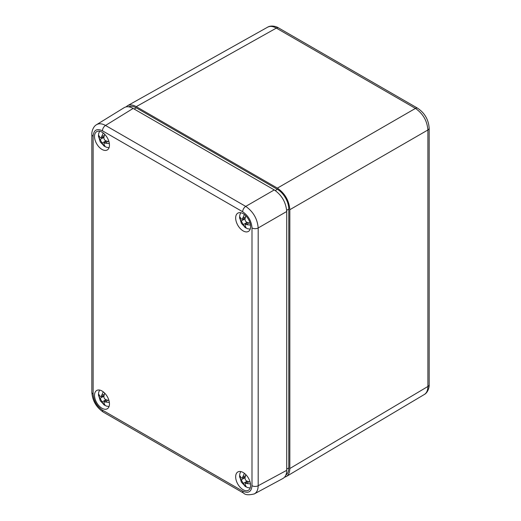 <?xml version="1.0" encoding="UTF-8"?>
<svg xmlns="http://www.w3.org/2000/svg" width="521" height="521" viewBox="0 0 521 521"><rect width="100%" height="100%" fill="white"/><g stroke="black" fill="none" stroke-linecap="round" stroke-linejoin="round"><path stroke-width="0.78" d="M108.98 400.584L105.965 399.718C104.467 398.995 103.777 397.803 103.907 396.149L104.662 393.108M103.262 391.857L101.113 396.618L100.071 396.312L98.528 393.993L98.528 395.641L100.071 398.363L103.718 404.628L105.144 405.449L103.907 402.954L104.161 401.899L109.358 402.42M99.146 395.283L98.528 395.641M104.33 404.27L103.718 404.628M250.113 482.068L247.104 481.202C245.599 480.479 244.916 479.287 245.039 477.633L245.795 474.592M244.395 473.335L242.245 478.102L241.21 477.796L239.66 475.478L239.66 477.125L241.21 479.848L244.85 486.113L246.277 486.933L245.039 484.439L245.3 483.384L250.497 483.905M240.279 476.767L239.66 477.125M245.469 485.754L244.85 486.113M108.98 141.751L105.965 140.878C104.467 140.162 103.777 138.97 103.907 137.31L104.662 134.268M103.262 133.018L101.113 137.785L100.071 137.479L98.528 135.16L98.528 136.808L100.071 139.524L103.718 145.795L105.144 146.616L103.907 144.115L104.161 143.067L109.358 143.588M99.146 136.45L98.528 136.808M104.33 145.437L103.718 145.795M250.113 223.235L247.104 222.363C245.599 221.64 244.916 220.455 245.039 218.794L245.795 215.753M244.395 214.502L242.245 219.269L241.21 218.963L239.66 216.638L239.66 218.286L243.268 224.577L244.85 227.28L246.277 228.1L245.039 225.6L245.3 224.544L250.497 225.072M240.279 217.934L239.66 218.286M245.469 226.922L244.85 227.28M250.601 226.589A10.57 6.102 60 0 1 248.413 231.428A10.57 6.102 60 0 1 237.85 225.326A10.57 6.102 60 0 1 237.85 213.128A10.57 6.102 60 0 1 245.99 215.955A10.57 6.102 60 0 1 250.601 226.589M109.469 145.105A10.57 6.102 60 0 1 107.28 149.944A10.57 6.102 60 0 1 96.711 143.842A10.57 6.102 60 0 1 96.711 131.644A10.57 6.102 60 0 1 104.858 134.47A10.57 6.102 60 0 1 109.469 145.105M250.601 485.429A10.57 6.102 60 0 1 248.413 490.261A10.57 6.102 60 0 1 237.85 484.165A10.57 6.102 60 0 1 237.85 471.961A10.57 6.102 60 0 1 245.99 474.794A10.57 6.102 60 0 1 250.601 485.429M109.469 403.944A10.57 6.102 60 0 1 107.28 408.783A10.57 6.102 60 0 1 96.711 402.681A10.57 6.102 60 0 1 96.711 390.476A10.57 6.102 60 0 1 104.858 393.309A10.57 6.102 60 0 1 109.469 403.944M254.007 494.058L254.372 493.875C256.833 492.443 258.103 489.727 258.182 485.728A4.402 2.54 180 0 1 252.001 485.696C251.441 491.909 248.328 493.706 242.669 491.088L102.461 410.144A4.402 2.54 120 0 0 103.373 412.157A4.402 2.54 120 0 0 103.386 412.163C96.287 407.37 92.432 400.701 91.833 392.157A4.402 2.54 180 0 0 91.833 392.17A4.402 2.54 180 0 0 93.122 393.967L93.122 136.209A4.402 2.54 180 0 1 91.833 134.411A4.402 2.54 180 0 1 91.833 134.398A4.402 2.54 180 0 1 91.833 134.34M93.122 136.209C93.689 129.996 96.802 128.199 102.461 130.817A4.402 2.54 -60 0 1 105.522 125.457C102.018 123.516 99.023 123.256 96.554 124.682L96.255 124.877M252.001 227.938A4.402 2.54 180 0 0 258.182 227.97L286.719 211.493L286.719 470.333L258.182 485.728L258.182 227.97C257.4 218.833 253.245 211.643 245.73 206.401A4.402 2.54 120 0 0 242.669 211.76C248.328 215.681 251.441 221.073 252.001 227.938L252.001 485.696M286.719 211.493C285.964 202.343 281.815 195.154 274.267 189.924L245.73 206.401L105.522 125.457L133.129 108.44C129.631 106.492 126.649 106.225 124.18 107.652L96.554 124.682C92.686 126.798 91.585 132.725 91.833 134.398M243.639 493.14A4.402 2.54 -60 0 1 243.594 493.113C245.371 495.015 248.966 495.269 254.372 493.875L282.923 478.473C285.391 477.047 286.661 474.331 286.719 470.333M133.129 108.44L274.267 189.924M267.612 27.19C270.054 25.9 272.965 26.206 276.338 28.101A4.402 2.54 -60 0 1 278.507 27.887A4.402 2.54 -60 0 1 278.52 27.893C277.133 26.825 271.467 24.793 267.612 27.19L127.502 105.73C129.944 104.447 132.862 104.754 136.242 106.642L276.338 28.101L415.445 108.414C423.006 113.637 427.161 120.826 427.897 129.983A4.402 2.54 0 0 0 429.167 128.212A4.402 2.54 0 0 0 429.167 128.199A4.402 2.54 0 0 0 429.161 128.12M427.897 386.471C427.852 390.346 426.66 393.016 424.322 394.495C428.327 392.352 429.402 386.426 429.167 384.706A4.402 2.54 180 0 1 429.167 384.706A4.402 2.54 180 0 1 427.897 386.471L289.832 468.529L289.832 209.696L427.897 129.983L427.897 386.471M278.52 27.893L417.627 108.205A4.402 2.54 -60 0 1 417.627 108.205A4.402 2.54 -60 0 0 415.445 108.414L277.38 188.127C284.928 193.356 289.077 200.546 289.832 209.696M277.38 188.127L136.242 106.642M126.017 106.909L127.502 105.73M289.832 468.529C289.78 472.404 288.582 475.08 286.25 476.559L284.492 477.249M128.615 106.812A16.144 9.319 60 0 1 136.242 107.84L277.38 189.325A16.144 9.319 60 0 1 288.79 209.097L288.79 467.93A16.144 9.319 60 0 1 285.873 475.054M105.965 401.763L107.639 400.258M104.272 394.43L102.136 395.126M102.136 401.925L105.965 399.718M103.907 396.149L100.071 398.363M247.104 483.247L248.771 481.743M245.411 475.914L243.268 476.604M243.268 483.41L247.104 481.202M245.039 477.633L241.21 479.848M105.965 142.93L107.639 141.425M104.272 135.59L102.136 136.287M102.136 143.093L105.965 140.878M103.907 137.31L100.071 139.524M247.104 224.414L248.771 222.903M245.411 217.075L243.268 217.771M243.268 224.577L247.104 222.363M245.039 218.794L241.21 221.008M243.594 493.113A4.402 2.54 -60 0 1 243.581 493.107A4.402 2.54 -60 0 1 242.669 491.088M102.461 410.144C96.802 406.224 93.689 400.831 93.122 393.967M102.461 130.817L242.669 211.76M429.167 384.687L429.167 128.199C428.562 119.661 424.713 112.992 417.608 108.205A4.402 2.54 -60 0 1 417.692 108.251M277.38 189.325L275.264 190.543M136.242 107.84L134.164 109.039M288.79 209.097L286.68 210.315M288.79 467.93L286.719 469.128M99.576 390.066L98.664 392.424L98.456 394.723L100.247 400.74L104.46 405.136L106.564 406.12L109.065 406.504M104.161 401.899L106.408 399.874M101.113 396.618L103.992 395.686M240.709 471.551L239.797 473.908L239.595 476.207L241.386 482.225L245.593 486.621L247.696 487.604L250.197 487.988M245.3 483.384L247.547 481.358M242.245 478.102L245.124 477.171M99.576 131.233L98.664 133.584L98.456 135.89L100.247 141.907L104.46 146.297L106.564 147.28L109.065 147.671M104.161 143.067L106.408 141.041M101.113 137.785L103.992 136.847M240.709 212.718L239.797 215.069L239.595 217.374L241.386 223.385L245.593 227.781L247.696 228.765L250.197 229.155M245.3 224.544L247.547 222.526M242.245 219.269L245.124 218.332M103.373 412.157L243.581 493.107M91.833 134.411L91.833 392.17M286.25 476.559L424.322 394.495"/></g></svg>
